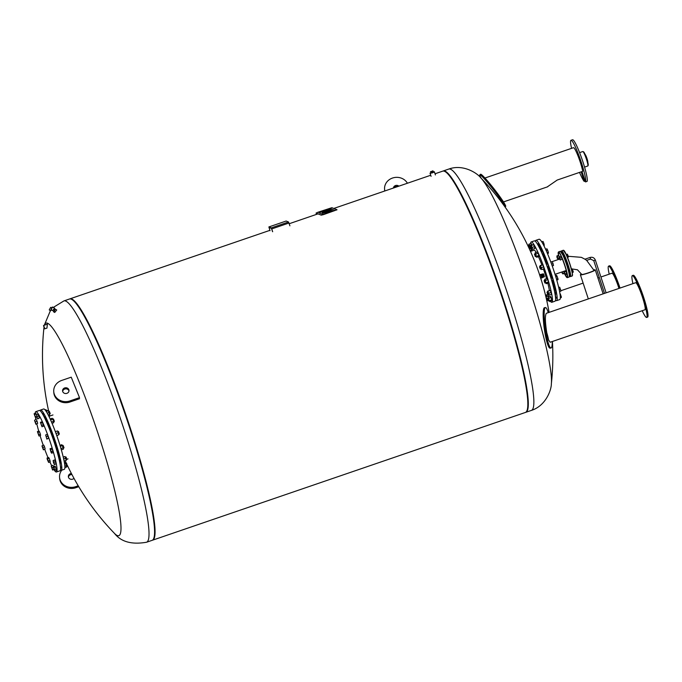 <?xml version="1.0" encoding="UTF-8"?>
<svg xmlns="http://www.w3.org/2000/svg" width="682" height="682" viewBox="0 0 682 682"><rect width="100%" height="100%" fill="white"/><g stroke="black" fill="none" stroke-linecap="round" stroke-linejoin="round"><path stroke-width="1.02" d="M571.363 268.836L577.466 269.791L581.652 274.377C581.601 275.289 594.619 271.001 593.962 270.319L586.656 260.379L584.951 259.194L590.032 257.455L590.586 259.066L593.749 260.643L595.369 260.115L606.119 292.825M590.586 259.066L586.656 260.379M581.465 273.976A7.834 0.801 -18.2 0 0 580.391 274.786A7.834 0.801 -18.2 0 0 588.08 273.098A7.834 0.801 -18.2 0 0 595.267 269.893A7.834 0.801 -18.2 0 0 593.8 269.902M562.914 254.846A9.48 1.142 71.1 0 1 563.809 256.023M564.73 257.873A9.48 1.142 71.1 0 1 568.924 270.711M564.798 257.847L564.142 255.912M569.658 272.621L568.993 270.686M564.176 272.34L564.807 274.283M564.432 272.152L566.154 271.564L565.762 271.027L564.04 271.624M566.154 271.564L566.751 273.201L565.028 273.789M566.751 273.201L566.955 274.309L565.233 274.897M564.773 274.292L564.304 272.297L564.568 273.968M564.381 273.917L563.997 272.587L564.381 273.917M571.431 269.092L572.07 268.87L573.059 271.044L573.272 272.144L572.224 272.502M572.462 269.399L571.593 269.697M573.059 271.044L572.002 271.402M559.308 257.574L559.317 256.901L561.039 256.313L561.61 257.566L562.079 259.151L560.246 260.072L559.982 259.501M562.079 259.151L560.246 260.072M559.317 256.901L560.348 259.74M561.61 257.566L559.888 258.154M559.922 259.518L559.453 257.523L559.692 259.407M566.282 254.514L567.347 254.147L567.918 255.4L568.387 256.986L567.475 257.302M567.918 255.4L566.836 255.776M568.387 256.986L567.577 257.557M557.032 256.654L556.896 255.929L558.618 255.341L559.01 255.878L557.288 256.466L557.663 258.589M559.223 257.643L557.885 258.103M559.01 255.878L559.376 256.884M559.376 258.768L558.089 259.211M556.896 255.929L557.288 256.466M557.399 258.495L557.373 256.935L556.853 256.901L557.399 258.495L556.853 256.901M557.629 258.606L556.972 256.671M562.369 271.811L562.548 273.354M564.091 271.223L562.454 272.016M564.116 273.192L562.923 273.601M564.202 273.456L562.812 273.934M561.917 271.965L562.488 273.38L562.292 271.837M562.258 273.269L561.755 272.016M562.488 273.38L562.096 271.905M505.012 206.944L505.643 206.458A20.409 1.637 -127.9 0 0 494.407 189.34A20.409 1.637 -127.9 0 0 480.588 174.242L479.787 174.865A20.409 1.637 -127.9 0 0 481.356 178.445M504.893 206.782A20.409 1.637 -127.9 0 0 492.719 188.829A20.409 1.637 -127.9 0 0 479.787 174.865M547.441 186.783L557.185 180.057L582.743 171.301A14.313 1.722 71.1 0 0 578.677 157.661A14.313 1.722 71.1 0 0 574.014 147.943A14.313 1.722 71.1 0 0 573.494 147.687L484.962 178.019M581.959 171.574L585.514 181.932L587.125 181.369A22.105 2.66 -108.9 0 0 581.84 158.667A22.105 2.66 -108.9 0 0 572.565 139.767L570.962 140.313A22.105 2.66 -108.9 0 0 571.576 148.344M587.125 181.369L585.514 181.932M585.531 181.915A22.105 2.66 -108.9 0 0 580.246 159.213A22.105 2.66 -108.9 0 0 570.962 140.313M579.529 172.401A22.105 2.66 -108.9 0 0 584.159 181.369L581.183 171.838M587.782 162.214A4.075 0.486 -108.9 0 0 586.895 158.224A4.075 0.486 -108.9 0 0 585.147 154.524M587.696 165.99A7.655 0.921 -108.9 0 0 587.799 165.999A7.655 0.921 -108.9 0 0 587.884 165.914L588.191 165.274A7.144 0.861 -108.9 0 0 586.605 158.318A7.144 0.861 -108.9 0 0 583.596 151.856L582.957 151.54A7.655 0.921 -108.9 0 0 582.837 151.523L579.606 152.632M587.884 165.914A7.655 0.921 -108.9 0 0 586.188 158.463A7.655 0.921 -108.9 0 0 582.957 151.54M270.046 230.695L269.032 227.43L271.427 228.385L272.587 231.71M286.133 221.036L268.87 226.944L286.133 221.036L288.52 221.991L271.274 227.899L268.878 226.944L269.97 230.661M289.91 225.827L288.52 221.991M272.664 231.735L271.734 228.93L288.989 223.014M271.274 227.899L271.734 228.93M60.331 465.678L60.979 467.912L60.562 468.057M66.691 463.496L67.203 465.78L66.691 463.496M64.884 467.622L66.717 466.991L65.719 463.436L65.148 462.567L64.432 462.814M64.858 466.215L66.504 465.653M64.594 463.828L66.325 463.206A256.62 256.62 0 0 1 65.276 460.887M59.104 459.318L59.692 459.122L60.553 461.697L59.692 461.987M65.242 457.213L65.924 456.991L66.802 459.54L66.128 457.093M66.802 459.54L66.137 459.779M64.151 461.271L66.29 460.341L64.935 456.505L63.238 457.085M64.117 461.092L66.29 460.341M63.682 458.986L65.719 458.287M56.759 447.622L57.663 450.06L56.742 450.376M64.014 447.699L63.034 445.355L64.014 447.699M61.329 449.847L63.409 449.14L63.196 447.801L61.84 444.707L59.99 445.346M60.954 448.56L63.196 447.801M60.28 446.309L62.412 445.585M51.286 433.863L52.199 433.547L53.085 436.122L52.216 436.42M59.325 433.974L58.456 431.416L59.325 433.974L58.669 434.212M56.725 435.491L58.823 434.775L58.251 432.72L57.467 430.939L55.336 431.663M56.009 433.488L58.251 432.72M56.785 435.67L58.823 434.775M46.146 421.135A26.692 3.205 71.1 0 1 46.257 421.357L47.16 421.05L48.038 423.624L47.339 423.863M54.381 421.263L53.409 418.918L54.381 421.263M51.517 422.064L53.563 421.365L52.787 419.149L53.409 418.918M50.57 419.907L52.787 419.149L52.216 418.271L50.153 418.978M52.037 423.3L53.776 422.704L53.563 421.365M42.301 413.573L43 413.335L43.657 415.986M50.229 413.548L49.249 411.203L50.229 413.548M47.22 413.13L49.044 412.508L48.26 410.726L46.197 411.434M48.328 415.202L49.616 414.562L49.044 412.508M48.243 415.031L49.616 414.562M47.587 410.956L47.092 410.342L47.45 410.999M45.779 410.811L47.092 410.342M46.708 411.255L45.899 409.694L45.131 409.959M40.093 410.717A31.884 3.828 71.1 0 1 40.57 410.027L43.605 408.987A31.884 3.828 71.1 0 1 58.609 441.024A31.884 3.828 71.1 0 1 64.279 469.318L61.244 470.358A31.884 3.828 71.1 0 1 60.442 470.103M40.57 410.027A31.884 3.828 71.1 0 1 55.574 442.064A31.884 3.828 71.1 0 1 61.244 470.358M52.42 436.352A26.692 3.205 71.1 0 1 54.338 441.919A26.692 3.205 71.1 0 1 56.146 447.707M56.896 450.325A26.692 3.205 71.1 0 1 58.831 458.176M47.425 423.837A26.692 3.205 71.1 0 1 51.482 433.795M52.932 436.173A26.999 3.24 71.1 0 1 54.858 441.774A26.999 3.24 71.1 0 1 56.657 447.528M57.416 450.146A26.999 3.24 71.1 0 1 59.598 459.148M60.033 461.876A26.999 3.24 71.1 0 1 60.161 464.536M43.81 415.935A26.999 3.24 71.1 0 1 46.785 421.178M47.945 423.658A26.999 3.24 71.1 0 1 52.003 433.616M42.182 445.653L43.784 445.107L44.552 446.829L42.957 447.375L43.384 449.83L42.011 446.019L42.957 447.375M44.552 446.829L45.148 448.918L43.554 449.464M45.148 448.918L43.384 449.83M47.041 458.04L48.635 457.494L49.181 458.278L47.587 458.824L48.618 462.439L47.288 459.455L47.041 458.04L47.587 458.824M49.181 458.278L49.974 460.478L48.371 461.023M49.974 460.478L50.221 461.893L48.618 462.439M51.218 466.232L52.164 467.588L52.591 470.043L51.218 466.232M53.537 466.548L52.983 465.32L51.389 465.866M54.134 469.514L52.591 470.043M53.452 467.144L52.164 467.588M54.04 469.242L52.761 469.676M53.605 468.031L53.358 466.616L53.904 467.4L54.935 471.015L53.605 468.031M53.904 467.4L55.498 466.855L54.952 466.07L53.358 466.616M55.498 466.855L56.538 470.469L54.935 471.015M56.291 469.054L54.688 469.6M53.554 462.959L53.128 460.503L54.492 464.323L53.554 462.959M53.128 460.503L54.722 459.958L56.094 463.769L54.321 464.681M56.094 463.769L54.492 464.323M55.498 461.68L53.895 462.234M51.082 452.379L50.042 448.756L51.38 451.748L51.627 453.163L51.082 452.379M50.042 448.756L51.644 448.21L52.19 448.995L53.222 452.618L51.627 453.163M52.974 451.194L51.38 451.748M52.19 448.995L50.587 449.54M45.66 434.937L47.254 434.391L48.627 438.202L46.853 439.114L45.66 434.937L46.853 439.114M48.627 438.202L47.024 438.748M48.021 436.113L46.427 436.659M40.417 422.329L42.011 421.783L43.35 424.767L43.597 426.182L42.003 426.727L40.417 422.329L42.003 426.727M43.35 424.767L41.755 425.312M42.557 422.567L40.963 423.113M36.453 414.724L38.047 414.179L39.42 417.989L37.646 418.901L36.453 414.724L37.646 418.901M39.42 417.989L37.817 418.535M38.814 415.901L37.22 416.446M36.632 416.327L35.438 416.736L35.686 418.151L34.1 413.752L35.438 416.736M37.092 417.665L35.686 418.151M34.1 413.752L35.694 413.198L36.504 414.707M36.24 413.991L34.646 414.537M34.714 420.078L36.308 419.532L37.084 421.254L37.681 423.343L35.907 424.255L34.543 420.444L36.086 423.897M37.084 421.254L35.481 421.808M37.681 423.343L35.907 424.255M37.408 431.604L39.01 431.058L39.547 431.842L40.34 434.042L38.746 434.587L38.993 436.011L37.408 431.604L38.746 434.587M39.547 431.842L37.953 432.388M40.34 434.042L40.588 435.457L38.993 436.011M35.174 413.386A31.884 3.828 71.1 0 1 35.779 411.672A31.884 3.828 71.1 0 1 50.783 443.701A31.884 3.828 71.1 0 1 56.453 472.004A31.884 3.828 71.1 0 1 53.887 469.6M51.713 465.755A31.884 3.828 71.1 0 1 49.905 462.004M48.021 457.699A31.884 3.828 71.1 0 1 44.739 449.361M43.256 445.286A31.884 3.828 71.1 0 1 40.068 435.636M38.729 431.152A31.884 3.828 71.1 0 1 36.828 423.948M35.899 419.677A31.884 3.828 71.1 0 1 35.609 418.04M35.779 411.672L39.292 410.47A31.884 3.828 71.1 0 1 54.296 442.499A31.884 3.828 71.1 0 1 59.965 470.793L56.453 472.004M333.992 210.874L323.106 214.48L318.903 212.793L322.816 211.343L318.903 212.793L323.106 214.48L333.992 210.874M330.744 208.752L334.93 210.423L330.744 208.752L329.457 209.067L330.744 208.752M328.997 209.221L323.456 211.446L325.425 210.499L322.757 211.164L326.669 209.851A4.962 0.503 161.8 0 1 327.675 209.485L329.048 209.383M323.541 214.6L337.027 209.775L331.861 207.703L317.778 212.298L316.09 213.108L321.231 215.162L323.541 214.6M326.022 211.625L331.111 210.03L326.022 211.625M322.33 212.758L322.901 213.261L325.357 212.605L325.203 212.153M325.22 212.554L325.075 212.102M324.342 212.852L324.189 212.4M323.277 213.176L323.132 212.724M322.901 213.261L322.748 212.81M330.625 209.843L322.023 212.639L330.685 210.03M327.599 212.076L332.492 210.585L327.599 212.076M332.637 211.036L332.492 210.585L332.637 211.036L328.502 212.452L328.349 212M326.013 212.477L326.516 212.997L327.062 212.4M327.215 212.852L328.502 212.452M326.942 211.914L328.289 211.497L326.9 211.778M325.561 212.298L331.324 210.116L325.561 212.298L325.774 212.775L325.629 212.324M325.246 211.241L326.593 210.815L325.203 211.096M323.865 211.616L329.969 209.596L323.984 211.966M44.441 325.161A112.342 13.495 71.1 0 1 79.027 381.579A112.342 13.495 71.1 0 1 115.608 494.382A112.342 13.495 71.1 0 1 114.508 533.426L114.508 533.426C121.064 541.875 131.762 544.807 146.587 542.233L152.137 540.332A127.543 15.319 71.1 0 0 125.292 414.707A127.543 15.319 71.1 0 0 69.462 299.014L63.912 300.915A127.543 15.319 71.1 0 1 101.405 367.283A127.543 15.319 71.1 0 1 146.587 542.233M54.722 312.45L56.742 309.986L55.08 309.031A1.577 0.443 120 0 1 54.79 310.412A1.577 0.443 120 0 1 53.656 311.759A1.577 0.443 120 0 1 53.511 311.751A1.577 0.443 120 0 1 53.486 311.742A1.577 0.443 120 0 1 53.435 311.631A1.577 0.443 120 0 1 53.418 311.495M49.334 310.037L50.621 310.813L51.38 309.935M51.014 309.492L52.582 310.642L54.628 308.187L52.395 307.122M44.569 328.758L46.939 328.136L47.39 324.163L43.614 325.459L44.577 328.758L43.512 325.672M44.807 328.869L43.657 325.442M44.509 328.571L43.622 325.843L44.509 328.571M44.535 328.264L43.784 326.081M53.58 311.529L54.722 309.091L53.58 311.529M53.69 311.307L54.782 309.415L53.69 311.307M54.79 309.551L53.818 311.239M49.274 309.807L50.647 307.412L49.274 309.807M49.257 309.85L50.647 307.412M49.394 309.585L50.519 307.633L49.394 309.585M50.962 309.5L52.335 307.07L50.962 309.5M51.014 309.73L52.599 307.011M51.09 309.27L52.258 307.326L51.09 309.27M51.303 309.117L52.207 307.565M64.679 387.947A3.231 2.924 176.1 0 1 69.01 390.471A3.231 2.924 176.1 0 1 62.565 390.905A3.231 2.924 176.1 0 1 64.679 387.947M68.993 391.008A3.231 2.924 -3.9 0 0 62.659 391.442M79.572 398.714L69.99 401.996A12.071 10.946 176.1 0 1 53.81 392.585L53.742 391.502A12.071 10.946 -3.9 0 0 69.922 400.922L79.504 397.64L71.235 377.172L61.653 380.454A12.071 10.946 -3.9 0 0 53.742 391.502M68.464 477.17A3.231 2.924 176.1 0 1 71.96 474.57M71.397 473.496A3.231 2.924 -3.9 0 0 70.527 479.19A3.231 2.924 -3.9 0 0 73.988 478.355M78.225 485.797L75.728 486.65A12.071 10.946 176.1 0 1 59.556 477.229A12.071 10.946 176.1 0 1 61.772 470.179M66.64 466.497A12.071 10.946 176.1 0 1 67.467 466.181L67.697 466.096M59.556 477.229L59.624 478.304A12.071 10.946 -3.9 0 0 75.804 487.724L78.762 486.709M153.169 539.539A127.543 15.319 -108.9 0 0 125.292 414.707A127.543 15.319 -108.9 0 0 70.766 299.006L71.354 299.168A127.202 15.285 -108.9 0 1 125.735 414.562A127.202 15.285 -108.9 0 1 153.535 539.053L153.169 539.539M152.367 540.238A127.543 15.319 -108.9 0 0 152.615 540.17A127.543 15.319 -108.9 0 0 125.778 414.545A127.543 15.319 -108.9 0 0 69.939 298.852A127.543 15.319 -108.9 0 0 69.709 298.955M152.615 540.17L525.387 412.457A127.543 15.319 -108.9 0 0 526.419 411.664L526.785 411.186A127.202 15.285 -108.9 0 0 498.985 286.687A127.202 15.285 -108.9 0 0 444.604 171.293L444.016 171.131A127.543 15.319 -108.9 0 0 442.712 171.139L435.039 173.774M526.419 411.664A127.543 15.319 -108.9 0 0 498.542 286.832A127.543 15.319 -108.9 0 0 444.016 171.131M480.819 177.883C477.229 173.066 463.01 163.833 448.747 169.076A127.543 15.319 -108.9 0 1 508.746 297.199A127.543 15.319 -108.9 0 1 531.423 410.394C545.898 405.79 551.465 389.772 551.354 383.77L551.354 383.77A112.342 13.495 -108.9 0 0 529.36 288.486A112.342 13.495 -108.9 0 0 480.819 177.883L480.819 177.883A256.62 256.62 0 0 1 539.607 274.786M540.647 274.462L539.556 274.803L540.681 278.247L541.747 277.847M525.626 412.363A127.543 15.319 -108.9 0 0 525.865 412.295A127.543 15.319 -108.9 0 0 503.197 299.1A127.543 15.319 -108.9 0 0 443.189 170.977A127.543 15.319 -108.9 0 0 442.959 171.08M542.812 277.352L543.528 277.156L542.795 277.369L541.815 274.292L541.193 274.582L541.892 274.266M542.949 277.199L544.279 276.611L542.889 277.062L542.071 274.565L543.281 274.173L544.262 276.892M541.858 274.198L543.273 273.823L543.631 274.727M543.801 274.735L544.279 276.611L543.563 274.019L544.185 276.116L543.656 274.514L543.989 275.792L543.784 274.923L542.318 275.323L542.071 274.565M544.04 275.886L542.676 276.389L542.318 275.323M543.725 274.923L544.04 275.716M543.784 274.923L544.023 275.775M544.057 275.707L543.793 274.906M542.889 277.062L542.676 276.389M542.224 276.15L542.719 277.386L542.156 277.565L541.661 276.329L542.164 275.963L541.602 276.142L541.21 274.701L541.755 274.403M541.772 274.522L542.164 275.963M542.156 277.565L541.661 276.329M541.602 276.142L541.21 274.701M542.292 277.736L541.806 277.889L540.698 274.454L541.193 274.283M540.63 274.462L541.755 277.864M528.482 247.012L528.908 247.924M528.934 247.941L528.26 245.614M529.164 248.052L530.025 247.634L529.113 245.196L528.286 245.477M530.894 248.495L530.289 248.708L529.812 247.83M528.9 245.264L528.823 244.25L529.488 245.486L530.289 248.708M529.488 245.486L531.849 244.676L531.184 243.44L528.823 244.25M530.144 250.626L531.883 250.03L530.042 250.405M531.883 250.03L532.199 250.823M546.614 299.935L547.092 299.773L546.001 297.267M546.035 297.258L545.847 296.482L548.558 295.809L546.188 296.619L546.913 299.833M547.476 298.452L546.998 298.622M548.558 295.809L548.959 296.815M547.91 300.327L547.458 300.481M555.31 295.681L556.35 298.077L555.6 298.46M548.226 300.694L547.424 298.571L548.226 300.694M548.192 300.805L547.518 298.477M548.422 300.915L549.249 300.634L548.371 298.06L547.544 298.341M548.746 298.349L551.107 297.54L550.442 296.312L548.081 297.122L549.07 300.694M551.107 297.54L551.84 299.765L549.479 300.574M551.84 299.765L551.909 300.762L549.547 301.572M548.158 298.136L548.081 297.122M560.314 297.881L561.329 297.531L561.26 296.542L559.862 293.081M560.314 296.866L561.26 296.542M560.075 294.471L560.527 294.317M554.134 289.722L555.02 289.415L555.847 291.41L555.907 291.99L554.722 292.39M547.731 294.087L546.998 292.356L547.731 294.087M547.765 294.59L546.998 292.356M548.004 294.701L548.831 294.411L547.953 291.836L547.117 292.126M547.927 291.265L550.289 290.455L547.586 291.129L548.737 293.26L549.198 295.118L548.643 294.479M550.289 290.455L551.099 292.45L548.737 293.26M551.099 292.45L551.559 294.317L549.198 295.118M547.774 291.896L547.586 291.129M559.59 291.564L560.979 291.086L559.717 287.224L558.669 287.327M559.197 289.68L560.519 289.228M558.72 287.565L559.717 287.224M550.996 278.171L552.139 277.779L552.778 279.143L553.017 280.353L551.772 280.779M544.688 281.896L544.108 280.72L544.688 281.896M544.875 282.953L544.108 280.72M545.114 283.064L545.941 282.774L545.063 280.2L544.227 280.49M544.841 280.276L544.773 279.262L545.438 280.498L545.762 282.842M545.438 280.498L547.799 279.688L547.135 278.452L544.773 279.262M547.799 279.688L548.533 281.913L546.163 282.723M548.533 281.913L548.601 282.911L546.231 283.721M556.495 279.185L557.953 278.682L556.555 275.221L555.421 275.613M555.821 276.935L557.22 276.457M556.759 280.106L558.021 279.68L557.953 278.682M546.325 264.266L547.552 263.84L547.953 264.556L548.439 266.415L547.245 266.824M539.897 267.395L540.297 269.015L539.897 267.395M540.297 269.015L539.53 266.781M540.528 269.126L541.363 268.844L540.476 266.27L539.65 266.551M540.306 266.33L540.459 265.699L541.261 267.694L541.73 269.552L541.176 268.904M540.459 265.699L542.821 264.889L540.11 265.554M542.821 264.889L543.631 266.884L541.261 267.694M543.631 266.884L544.091 268.742L541.73 269.552M551.585 264.156L553.051 263.653L552.25 261.658L550.758 261.914M550.843 262.135L552.25 261.658M552.224 265.954L553.511 265.511L553.051 263.653M541.278 251.769L542.684 251.556L543.392 253.917L542.378 254.267M534.654 254.454L535.251 256.517L534.654 254.454M535.31 256.415L534.483 254.284M535.481 256.628L536.316 256.347L535.43 253.772L534.603 254.054M535.217 253.84L535.14 252.826L535.805 254.062L536.129 256.406M535.805 254.062L538.166 253.252L537.501 252.016L535.14 252.826M538.166 253.252L538.899 255.477L536.538 256.287M538.899 255.477L538.968 256.475L536.606 257.285M546.154 250.516L547.595 250.021L546.93 248.794L545.583 249.254M547.092 252.672L548.328 252.255L547.595 250.021M547.467 253.559L548.396 253.244L548.328 252.255M530.357 246.56L531.09 248.802L530.357 246.56M531.338 249.962A31.884 3.828 71.1 0 1 531.125 248.819L530.323 246.569M532.139 248.632L531.269 246.057L530.443 246.338M531.099 246.117L531.252 245.486L532.062 247.481L532.523 249.339L531.969 248.691M531.252 245.486L533.614 244.676L530.911 245.341M533.614 244.676L534.424 246.671L532.062 247.481M534.424 246.671L534.884 248.529L532.523 249.339M537.339 243.977L538.371 243.636L539.232 246.202L538.695 246.39M530.605 243.645A31.884 3.828 71.1 0 1 531.21 241.94L534.33 240.874A31.884 3.828 71.1 0 1 549.325 272.902A31.884 3.828 71.1 0 1 554.995 301.197L551.883 302.271A31.884 3.828 71.1 0 1 550.357 301.291M531.21 241.94A31.884 3.828 71.1 0 1 546.214 273.968A31.884 3.828 71.1 0 1 551.883 302.271M547.152 296.039A31.884 3.828 71.1 0 1 546.563 294.871M543.401 268.981A23.162 2.779 71.1 0 1 544.935 273.456A23.162 2.779 71.1 0 1 546.563 278.648M547.817 283.175A23.162 2.779 71.1 0 1 549.351 290.523M530.494 251.402L534.04 250.192A23.162 2.779 71.1 0 1 536.231 252.459M538.43 256.662A23.162 2.779 71.1 0 1 541.909 264.94M541.747 241.888L543.043 241.445L541.619 241.675M542.863 243.781L543.844 243.44L543.043 241.445M543.767 245.486L544.304 245.298L543.844 243.44M535.379 241.343A31.884 3.828 71.1 0 1 535.924 240.32L539.036 239.254A31.884 3.828 71.1 0 1 554.04 271.291A31.884 3.828 71.1 0 1 559.709 299.586L556.597 300.651A31.884 3.828 71.1 0 1 555.54 300.182M547.842 266.619A26.615 3.197 71.1 0 1 549.752 272.186A26.615 3.197 71.1 0 1 551.567 277.975M552.318 280.592A26.615 3.197 71.1 0 1 554.475 289.603M554.892 292.339A26.615 3.197 71.1 0 1 554.995 293.831M538.848 246.688A26.615 3.197 71.1 0 1 541.678 251.632M542.838 254.105A26.615 3.197 71.1 0 1 546.913 264.062M548.294 266.466A27.041 3.248 71.1 0 1 550.221 272.067A27.041 3.248 71.1 0 1 552.019 277.821M552.77 280.438A27.041 3.248 71.1 0 1 554.952 289.441M555.395 292.169A27.041 3.248 71.1 0 1 555.37 295.664M539.172 246.228A27.041 3.248 71.1 0 1 542.147 251.47M543.307 253.951A27.041 3.248 71.1 0 1 547.356 263.908M535.924 240.32A31.884 3.828 71.1 0 1 550.928 272.357A31.884 3.828 71.1 0 1 556.597 300.651M600.919 277.003L611.976 273.218A14.313 1.722 71.1 0 1 616.204 280.72A14.313 1.722 71.1 0 1 618.975 288.426M619.034 288.401A22.105 2.66 -108.9 0 0 615.147 277.719A22.105 2.66 -108.9 0 0 614.456 276.048A22.105 2.66 -108.9 0 0 608.608 266.125A22.105 2.66 -108.9 0 0 609.222 274.164M619.989 288.077A22.105 2.66 -108.9 0 0 616.102 277.386A22.105 2.66 -108.9 0 0 615.42 275.716A22.105 2.66 -108.9 0 0 609.572 265.801L608.608 266.125M433.104 170.986L433.479 172.111L431.237 172.878L430.871 171.753L432.755 170.85L430.871 171.753M431.237 172.878L430.521 171.608M434.315 171.728L430.871 172.665M433.385 171.83L430.052 173.1M434.383 171.753L432.601 172.802L430.018 173.185M434.374 172.043L430.189 173.416M434.383 172.077L430.129 173.416M393.403 188.036A3.231 2.924 176.1 0 1 398.876 186.16M397.691 186.57A3.231 2.924 -3.9 0 0 393.957 187.848M384.742 191.003A12.071 10.946 176.1 0 1 384.648 190.184L384.571 189.102A12.071 10.946 -3.9 0 0 384.878 190.96M407.401 183.236A12.071 10.946 -3.9 0 0 393.471 177.755A12.071 10.946 -3.9 0 0 384.571 189.102M548.243 312.654A20.409 3.026 82.2 0 0 545.472 307.565L544.475 307.701A20.409 3.026 82.2 0 0 543.315 319.116A20.409 3.026 82.2 0 0 546.444 340.156A20.409 3.026 82.2 0 0 549.999 348.144L550.996 348.008A20.409 3.026 82.2 0 0 552.309 341.512M545.472 307.565A20.409 3.026 82.2 0 0 544.313 318.98A20.409 3.026 82.2 0 0 547.441 340.02A20.409 3.026 82.2 0 0 550.996 348.008M548.584 340.02L550.161 342.253L644.959 309.773A14.313 1.722 71.1 0 0 641.95 295.681A14.313 1.722 71.1 0 0 635.684 282.698L546.316 313.319C544.944 315.519 545.097 321.989 546.776 332.731L548.584 340.02A14.313 1.722 -108.9 0 0 546.776 332.731M642.214 310.719A22.105 2.66 -108.9 0 0 646.655 317.437A22.105 2.66 -108.9 0 0 645.189 306.013A22.105 2.66 -108.9 0 0 638.173 285.536A22.105 2.66 -108.9 0 0 632.325 275.605A22.105 2.66 -108.9 0 0 632.939 283.644M646.655 317.437L647.61 317.104A22.105 2.66 -108.9 0 0 646.144 305.681A22.105 2.66 -108.9 0 0 639.128 285.204A22.105 2.66 -108.9 0 0 633.28 275.281L632.325 275.605M563.724 250.379A13.435 1.611 71.1 0 1 569.496 262.766A13.435 1.611 71.1 0 1 572.351 275.716M563.511 250.268A13.606 1.637 -108.9 0 0 563.332 250.26L566.265 254.488C569.155 261.078 571.201 267.404 572.394 273.465L572.147 275.997A13.606 1.637 -108.9 0 0 569.513 263.261A13.606 1.637 -108.9 0 0 563.511 250.268M570.391 276.602L569.487 276.048A13.435 1.611 -108.9 0 0 568.225 265.912A13.435 1.611 -108.9 0 0 561.653 251.087A13.435 1.611 -108.9 0 0 561.209 251.863L561.576 250.857A13.606 1.637 71.1 0 1 561.755 250.874A13.606 1.637 71.1 0 1 567.756 263.866A13.606 1.637 71.1 0 1 570.391 276.602L572.147 275.997M584.798 180.201L584.022 180.474M269.688 227.686L269.126 227.882M316.09 213.108L316.508 214.378M322.62 213.27L322.475 212.818M326.516 212.997L326.363 212.545M326.311 212.989L326.167 212.537M69.99 401.996L69.922 400.922M75.728 486.65L75.804 487.724M544.355 276.432L544.117 275.716M558.618 252.127A13.435 1.611 -108.9 0 0 558.464 255.392L558.541 251.897A13.606 1.637 71.1 0 1 558.72 251.914A13.606 1.637 71.1 0 1 564.722 264.906A13.606 1.637 71.1 0 1 567.356 277.642L564.943 274.505A13.435 1.611 -108.9 0 0 565.975 269.578A13.435 1.611 -108.9 0 0 558.618 252.127M560.297 251.3L563.23 255.528C566.12 262.118 568.166 268.444 569.359 274.505L569.112 277.037A13.606 1.637 -108.9 0 0 566.478 264.301A13.606 1.637 -108.9 0 0 560.476 251.308A13.606 1.637 -108.9 0 0 560.297 251.3L558.541 251.897M560.689 251.419A13.435 1.611 71.1 0 1 566.469 263.806A13.435 1.611 71.1 0 1 569.317 276.756M585.011 259.22L581.32 257.336L568.174 256.279M580.391 274.786L588.327 298.921M595.267 269.893L603.144 293.848M604.516 293.379L593.749 260.643M590.032 257.455C592.547 256.858 594.32 257.745 595.369 260.115M561.576 250.857L563.332 250.26M569.138 270.643L568.583 270.831M569.794 272.57L569.044 272.826M564.278 255.869L563.503 256.134M564.943 257.796L564.304 258.018M503.469 201.932L547.731 186.766M585.096 181.105L584.21 181.403M587.799 165.999L584.559 167.107M66.555 466.002L67.203 465.78M55.967 447.767L56.785 447.486M63.247 448.142L63.895 447.921M62.394 445.559L63.017 445.355M57.774 431.638L58.43 431.416M53.622 421.715L54.27 421.493M49.462 414L50.11 413.778M48.567 411.425L49.223 411.203M66.913 459.25L68.012 458.875M48.899 416.344L52.966 414.954M316.073 213.082L316.499 214.387M325.672 212.724L325.527 212.273M44.296 325.212L50.391 310.685M53.298 307.42L63.912 300.915M43.972 327.548A256.62 256.62 0 0 0 48.72 411.374M49.488 414.724A256.62 256.62 0 0 0 49.812 416.037M67.305 465.269A256.62 256.62 0 0 0 114.508 533.426M53.511 311.751L54.739 312.467M51.696 307.812L50.877 307.343M430.709 175.257L333.771 208.462M318 213.867L289.219 223.73M269.876 230.354L69.939 298.852M551.354 383.761A256.62 256.62 0 0 0 552.429 341.477M549.087 312.365A256.62 256.62 0 0 0 540.732 278.23M448.747 169.076L443.189 170.977M531.423 410.394L525.865 412.295M543.392 277.182L544.364 276.457M532.156 248.632L531.321 248.913M545.506 295.229L547.68 294.488M555.02 274.326L565.685 270.677M552.164 261.624L559.513 259.109M569.112 277.037L567.356 277.642M599.308 277.557L597.943 278.026M583.127 283.107L560.894 290.72M546.887 295.519L545.677 295.928M620.015 288.068A160.824 160.824 0 0 0 615.411 275.716M430.12 173.458L431.067 176.348M434.46 172.035L435.414 174.924M646.144 305.681A160.824 160.824 0 0 0 639.128 285.204"/></g></svg>
